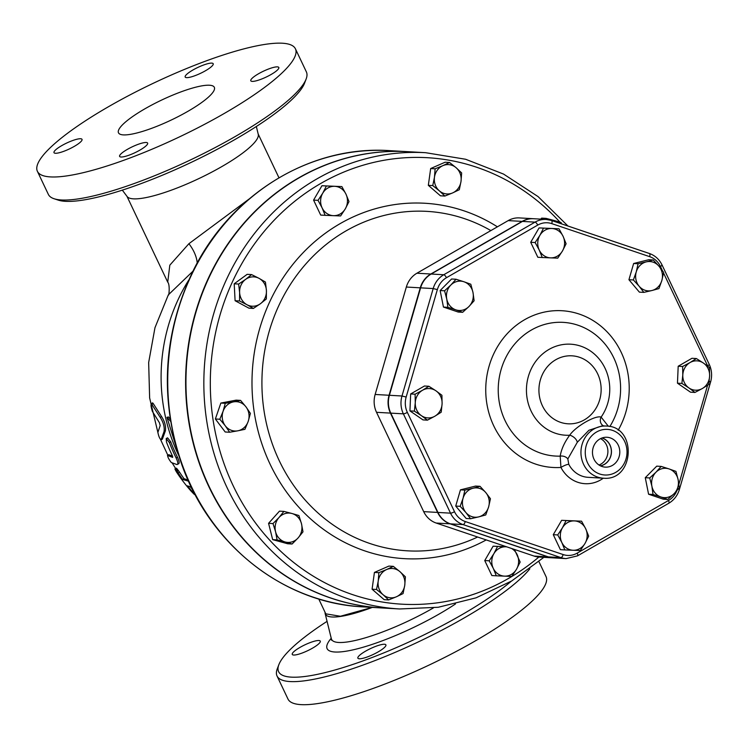 <?xml version="1.0" encoding="UTF-8"?>
<svg xmlns="http://www.w3.org/2000/svg" width="748" height="748" viewBox="0 0 748 748"><rect width="100%" height="100%" fill="white"/><g stroke="black" fill="none" stroke-linecap="round" stroke-linejoin="round"><path stroke-width="1.12" d="M485.751 514.951L478.711 516.877A14.689 13.417 93.3 0 0 488.631 506.873L485.751 514.951M485.77 492.558L490.454 498.738L488.631 506.873A14.689 13.417 93.3 0 0 485.77 492.558A14.689 13.417 93.3 0 0 472.979 488.248L480.02 486.322L485.77 492.558M470.604 518.738L465.92 512.558A14.689 13.417 93.3 0 0 478.711 516.877L470.604 518.738L466.163 518.486L455.728 506.069L460.441 489.856L464.873 490.108L472.979 488.248A14.689 13.417 93.3 0 0 463.059 498.243L464.873 490.108M465.92 512.558L460.17 506.321L463.059 498.243A14.689 13.417 93.3 0 0 465.92 512.558M588.685 536.166L585.039 543.385A14.689 13.417 93.3 0 0 585.665 528.705L588.685 536.166M574.361 520.907L581.57 521.188L585.665 528.705A14.689 13.417 93.3 0 0 574.361 520.907A14.689 13.417 93.3 0 0 562.44 527.779L566.086 520.571L574.361 520.907M580.317 550.537L573.108 550.257A14.689 13.417 93.3 0 0 585.039 543.385L580.317 550.537M561.813 542.459L557.718 534.932L562.44 527.779A14.689 13.417 93.3 0 0 561.813 542.459A14.689 13.417 93.3 0 0 573.108 550.257L564.834 549.92L561.813 542.459M675.94 471.39L678.127 479.683A14.689 13.417 93.3 0 0 669.086 468.931L675.94 471.39M655.977 472.212L661.176 466.406L669.086 468.931A14.689 13.417 93.3 0 0 655.977 472.212A14.689 13.417 93.3 0 0 651.901 486.247L649.713 477.953L655.977 472.212M679.249 487.911L674.051 493.717A14.689 13.417 93.3 0 0 678.127 479.683L679.249 487.911M660.942 496.999L653.023 494.484L651.901 486.247A14.689 13.417 93.3 0 0 660.942 496.999A14.689 13.417 93.3 0 0 674.051 493.717L667.786 499.458L660.942 496.999M696.397 358.554L703.457 363.079A14.689 13.417 93.3 0 0 690.049 362.546L696.397 358.554L691.965 358.292L678.193 366.24L682.625 366.492L690.049 362.546A14.689 13.417 93.3 0 0 682.802 374.991L682.625 366.492M688.964 387.969L681.905 383.434L682.802 374.991A14.689 13.417 93.3 0 0 688.964 387.969A14.689 13.417 93.3 0 0 702.372 388.502L694.957 392.438L688.964 387.969M709.45 367.558L709.618 376.057A14.689 13.417 93.3 0 0 703.457 363.079L709.45 367.558M709.618 376.057L708.721 384.5L702.372 388.502A14.689 13.417 93.3 0 0 709.618 376.057M638.081 263.754L646.188 261.894A14.689 13.417 93.3 0 0 636.258 271.889L638.081 263.754L633.64 263.502L648.787 259.715L653.219 259.967L658.969 266.204A14.689 13.417 93.3 0 0 646.188 261.894L653.219 259.967M639.119 286.204L633.369 279.967L636.258 271.889A14.689 13.417 93.3 0 0 639.119 286.204A14.689 13.417 93.3 0 0 651.91 290.523L643.813 292.384L639.119 286.204M661.84 280.519L658.951 288.597L651.91 290.523A14.689 13.417 93.3 0 0 661.84 280.519A14.689 13.417 93.3 0 0 658.969 266.204L663.663 272.384L661.84 280.519M535.138 242.539L539.86 235.386A14.689 13.417 93.3 0 0 539.233 250.056L535.138 242.539L530.706 242.287L539.074 227.916L551.781 228.505A14.689 13.417 93.3 0 0 539.86 235.386L543.506 228.168M550.528 257.864L542.253 257.518L539.233 250.056A14.689 13.417 93.3 0 0 550.528 257.864A14.689 13.417 93.3 0 0 562.459 250.982L557.737 258.135L550.528 257.864M563.085 236.312L566.105 243.773L562.459 250.982A14.689 13.417 93.3 0 0 563.085 236.312A14.689 13.417 93.3 0 0 551.781 228.505L558.99 228.785L563.085 236.312M447.884 307.316L446.762 299.088A14.689 13.417 93.3 0 0 455.803 309.84L447.884 307.316L443.452 307.063L440.142 290.542L444.574 290.794L450.838 285.044A14.689 13.417 93.3 0 0 446.762 299.088L444.574 290.794M468.921 306.558L462.657 312.299L455.803 309.84A14.689 13.417 93.3 0 0 468.921 306.558A14.689 13.417 93.3 0 0 472.998 292.524L474.12 300.752L468.921 306.558M463.956 281.762L470.81 284.231L472.998 292.524A14.689 13.417 93.3 0 0 463.956 281.762A14.689 13.417 93.3 0 0 450.838 285.044L456.037 279.247L463.956 281.762M455.728 506.069L460.17 506.321M460.441 489.856L475.578 486.069L480.02 486.322M564.834 549.92L560.392 549.668L553.277 534.68L557.718 534.932M553.277 534.68L561.655 520.318L566.086 520.571M561.655 520.318L581.57 521.188M667.786 499.458L663.354 499.206L648.581 494.222L653.023 494.484M648.581 494.222L645.272 477.701L649.713 477.953M645.272 477.701L656.735 466.154L661.176 466.406M681.905 383.434L677.464 383.182L690.516 392.186L694.957 392.438M677.464 383.182L678.193 366.24M633.369 279.967L628.937 279.715L639.372 292.131L643.813 292.384M539.074 227.916L558.99 228.785M530.706 242.287L537.821 257.265L542.253 257.518M440.142 290.542L451.596 278.995L456.037 279.247M443.452 307.063L458.215 312.047L462.657 312.299M628.937 279.715L633.64 263.502M427.426 420.161L421.433 415.682A14.689 13.417 93.3 0 0 434.85 416.215L427.426 420.161L422.994 419.899L409.941 410.895L414.383 411.148L415.271 402.704A14.689 13.417 93.3 0 0 421.433 415.682L414.383 411.148M442.096 403.78L441.198 412.213L434.85 416.215A14.689 13.417 93.3 0 0 442.096 403.78A14.689 13.417 93.3 0 0 435.934 390.802L441.918 395.271L442.096 403.78M422.526 390.26L428.875 386.267L435.934 390.802A14.689 13.417 93.3 0 0 422.526 390.26A14.689 13.417 93.3 0 0 415.271 402.704L415.103 394.205L422.526 390.26M409.941 410.895L410.661 393.953L424.434 386.015L428.875 386.267M410.661 393.953L415.103 394.205M459.309 189.721L452.624 192.919A14.689 13.417 93.3 0 0 461.011 181.353L459.309 189.721M456.13 167.73L461.647 172.928L461.011 181.353A14.689 13.417 93.3 0 0 456.13 167.73A14.689 13.417 93.3 0 0 442.863 165.663L449.548 162.475L456.13 167.73M444.873 196.051L439.356 190.852A14.689 13.417 93.3 0 0 452.624 192.919L444.873 196.051L440.432 195.798L428.333 185.336L430.67 168.543L435.112 168.805L442.863 165.663A14.689 13.417 93.3 0 0 434.466 177.229L435.112 168.805M439.356 190.852L432.765 185.588L434.466 177.229A14.689 13.417 93.3 0 0 439.356 190.852M558.831 222.941A14.689 13.417 93.3 0 0 554.109 220.473L561.065 222.511L561.561 223.858M545.329 219.388L546.077 218.379L554.109 220.473A14.689 13.417 93.3 0 0 550.117 220.052M489.183 560.813L493.895 553.66A14.689 13.417 93.3 0 0 493.269 568.34L489.183 560.813L484.741 560.561L493.11 546.199L505.826 546.788A14.689 13.417 93.3 0 0 493.895 553.66L497.551 546.451M504.573 576.138L496.298 575.801L493.269 568.34A14.689 13.417 93.3 0 0 504.573 576.138A14.689 13.417 93.3 0 0 516.494 569.265L511.782 576.418L504.573 576.138M514.428 549.443L520.15 562.047L516.494 569.265A14.689 13.417 93.3 0 0 517.12 554.586A14.689 13.417 93.3 0 0 511.604 548.49M506.798 546.863A14.689 13.417 93.3 0 0 505.826 546.788L506.667 546.825M378.862 572.678L386.613 569.546A14.689 13.417 93.3 0 0 378.226 581.103L378.862 572.678L374.421 572.426L388.857 566.096L393.298 566.348L399.881 571.612A14.689 13.417 93.3 0 0 386.613 569.546L393.298 566.348M383.107 594.725L376.524 589.471L378.226 581.103A14.689 13.417 93.3 0 0 383.107 594.725A14.689 13.417 93.3 0 0 396.375 596.792L388.623 599.924L383.107 594.725M404.762 585.235L403.06 593.594L396.375 596.792A14.689 13.417 93.3 0 0 404.762 585.235A14.689 13.417 93.3 0 0 399.881 571.612L405.397 576.811L404.762 585.235M283.903 511.398L291.935 513.493A14.689 13.417 93.3 0 0 278.985 517.523L283.903 511.398L279.462 511.146L268.569 523.329L273.001 523.581L278.985 517.523A14.689 13.417 93.3 0 0 275.582 531.763L273.001 523.581M285.128 541.982L277.097 539.888L275.582 531.763A14.689 13.417 93.3 0 0 285.128 541.982A14.689 13.417 93.3 0 0 298.078 537.952L292.094 544.011L285.128 541.982M298.901 515.531L301.481 523.712A14.689 13.417 93.3 0 0 291.935 513.493L298.901 515.531M301.481 523.712L302.996 531.837L298.078 537.952A14.689 13.417 93.3 0 0 301.481 523.712M240.576 400.395L246.027 406.921A14.689 13.417 93.3 0 0 233.46 401.882L240.576 400.395L236.144 400.143L220.847 403.06L225.279 403.312L233.46 401.882A14.689 13.417 93.3 0 0 223.082 411.307L225.279 403.312M225.251 425.771L219.809 419.235L223.082 411.307A14.689 13.417 93.3 0 0 225.251 425.771A14.689 13.417 93.3 0 0 237.817 430.811L229.636 432.241L225.251 425.771M250.402 413.401L248.196 421.395A14.689 13.417 93.3 0 0 246.027 406.921L250.402 413.401M248.196 421.395L244.933 429.324L237.817 430.811A14.689 13.417 93.3 0 0 248.196 421.395M265.437 282.052L266.419 290.542A14.689 13.417 93.3 0 0 259.051 278.349L265.437 282.052M245.643 279.359L251.59 274.591L259.051 278.349A14.689 13.417 93.3 0 0 245.643 279.359A14.689 13.417 93.3 0 0 239.622 292.543L238.64 284.053L245.643 279.359M266.335 298.966L260.398 303.735A14.689 13.417 93.3 0 0 266.419 290.542L266.335 298.966M246.99 304.735L239.538 300.976L239.622 292.543A14.689 13.417 93.3 0 0 246.99 304.735A14.689 13.417 93.3 0 0 260.398 303.735L253.385 308.428L246.99 304.735M428.333 185.336L432.765 185.588M430.67 168.543L445.107 162.222L449.548 162.475M540.739 219.127L541.636 218.126L546.077 218.379M484.741 560.561L491.857 575.549L496.298 575.801M376.524 589.471L372.083 589.209L384.182 599.672L388.623 599.924M277.097 539.888L272.665 539.635L287.653 543.759L292.094 544.011M272.665 539.635L268.569 523.329M219.809 419.235L215.368 418.983L225.195 431.989L229.636 432.241M215.368 418.983L220.847 403.06M253.385 308.428L248.944 308.176L235.096 300.724L239.538 300.976M235.096 300.724L234.199 283.801L238.64 284.053M234.199 283.801L247.149 274.338L251.59 274.591M493.11 546.199L506.377 546.723M372.083 589.209L374.421 572.426M348.989 201.586L345.333 208.795A14.689 13.417 93.3 0 0 345.959 194.125L348.989 201.586M334.665 186.317L341.873 186.598L345.959 194.125A14.689 13.417 93.3 0 0 334.665 186.317A14.689 13.417 93.3 0 0 322.734 193.199L326.39 185.981L334.665 186.317M340.621 215.948L333.412 215.667A14.689 13.417 93.3 0 0 345.333 208.795L340.621 215.948M322.108 207.869L318.022 200.352L322.734 193.199A14.689 13.417 93.3 0 0 322.108 207.869A14.689 13.417 93.3 0 0 333.412 215.667L325.137 215.331L322.108 207.869M325.137 215.331L320.696 215.078L313.58 200.099L318.022 200.352M313.58 200.099L321.949 185.728L326.39 185.981M321.949 185.728L341.873 186.598M676.846 490.744A20.159 18.419 -86.7 0 1 668.497 500.487L577.222 553.109A20.159 18.419 -86.7 0 1 563.169 554.567A3.263 1.29 108.6 0 1 560.944 557.606A23.422 21.402 93.3 0 0 566.105 558.606L553.511 557.886A23.422 21.402 -86.7 0 1 548.349 556.886L450.455 523.862A23.422 21.402 -86.7 0 1 437.935 512.445L390.774 413.13A23.422 21.402 -86.7 0 1 389.399 395.281L420.6 287.849A23.422 21.402 -86.7 0 1 431.166 274.03L522.441 221.417A23.422 21.402 -86.7 0 1 533.605 218.725L546.199 219.435A23.422 21.402 93.3 0 0 535.035 222.128A3.263 1.141 60 0 1 537.728 225.092A20.159 18.419 -86.7 0 1 551.781 223.633L649.675 256.658A20.159 18.419 -86.7 0 1 660.447 266.484L662.391 270.58M599.008 465.032A14.259 13.025 93.3 0 0 600.85 464.153A14.259 13.025 93.3 0 0 607.9 451.203A14.259 13.025 93.3 0 0 600.513 438.637M601.953 438.01A14.259 13.025 -86.7 0 1 611.312 450.212A14.259 13.025 -86.7 0 1 604.328 464.349A14.259 13.025 -86.7 0 1 600.373 465.817M599.868 438.992A14.951 13.66 -86.7 0 1 606.03 437.253A14.951 13.66 -86.7 0 1 619.774 452.979A14.951 13.66 -86.7 0 1 604.328 467.033A14.951 13.66 -86.7 0 1 592.678 454.906A14.951 13.66 -86.7 0 1 599.868 438.992M600.504 465.882A14.352 13.109 93.3 0 0 611.434 452.503A14.352 13.109 93.3 0 0 602.103 437.963M568.789 464.33A6.526 1.449 -27.5 0 0 560.944 467.444A32.641 29.817 93.3 0 0 603.29 478.196L588.078 477.327A26.115 23.861 -86.7 0 1 568.789 464.33L567.835 458.954L577.278 442.311L588.91 430.278L602.383 425.827L606.301 426.051A26.115 23.861 93.3 0 0 593.856 429.053A26.115 23.861 93.3 0 0 581.458 457.757A26.115 23.861 93.3 0 0 603.318 478.196C634.369 481.441 637.52 426.36 606.301 426.051M608.358 426.267L601.121 417.113A6.526 5.956 -68.8 0 0 603.552 425.893M567.835 458.954A6.526 4.787 -171.9 0 0 560.187 456.14C561.365 449.146 564.534 442.171 569.705 435.224A45.581 41.645 93.3 0 1 527.817 401.779A45.581 41.645 93.3 0 1 548.976 349.438A45.581 41.645 93.3 0 1 600.064 360.125A45.581 41.645 93.3 0 1 601.121 417.113C595.501 414.972 575.334 426.622 569.705 435.224A6.526 3.403 -142 0 1 577.278 442.311M609.854 426.538A66.965 61.177 -86.7 0 0 583.075 327.213A66.965 61.177 -86.7 0 0 499.355 377.095A66.965 61.177 -86.7 0 0 560.187 456.14L560.944 467.444A78.503 71.715 93.3 0 1 486.602 377.768A78.503 71.715 93.3 0 1 582.655 315.329A78.503 71.715 93.3 0 1 618.175 430.25M522.113 221.399L430.829 274.011A23.422 21.402 93.3 0 0 420.264 287.83L389.072 395.262A23.422 21.402 93.3 0 0 390.447 413.102L437.608 512.427A23.422 21.402 93.3 0 0 450.128 523.843L548.013 556.867A23.422 21.402 93.3 0 0 553.183 557.868L539.261 557.073A23.422 21.402 -86.7 0 1 534.1 556.073L436.206 523.048A23.422 21.402 -86.7 0 1 423.686 511.632L376.524 412.307A23.422 21.402 -86.7 0 1 375.15 394.467L406.342 287.036A23.422 21.402 -86.7 0 1 416.916 273.216L508.191 220.604A23.422 21.402 -86.7 0 1 519.355 217.911L533.268 218.706A23.422 21.402 93.3 0 0 522.113 221.399L508.191 220.604M157.884 432.447C158.707 436.467 159.773 438.908 161.082 439.777L164.027 431.671C164.747 427.23 163.475 422.461 160.203 417.347L151.797 404.369C150.6 403.798 150.797 406.136 152.368 411.381L159.418 422.714L160.184 425.575L157.884 432.447L149.637 397.973L148.656 362.556L154.976 327.68L168.328 294.862L192.928 271.234M153.218 403.546L151.797 404.369L151.18 403.686L152.611 402.854L153.218 403.546L161.568 416.561C164.831 421.676 166.093 426.454 165.373 430.895L162.353 439.17L160.988 439.955L162.438 438.992M190.431 486.985A166.682 152.265 93.3 0 0 192.451 489.388M177.762 470.997C175.509 467.042 176.089 467.406 179.501 472.091A166.682 152.265 93.3 0 0 184.008 478.673L188.075 480.085M166.206 438.599L166.495 442.096A170.74 155.977 93.3 0 0 172.517 456.065L172.685 457.393L167.608 455.495C167.692 457.131 168.926 459.478 171.301 462.535L176.921 464.555C178.361 464.461 178.089 462.255 176.107 457.935A171.273 156.463 -86.7 0 1 169.375 442.536L166.206 438.599L167.543 437.832L170.703 441.769A169.637 154.967 93.3 0 0 177.435 457.168C179.417 461.497 179.688 463.695 178.248 463.788M168.964 454.709L167.449 455.457L168.814 454.672L172.61 456.261M399.638 608.966L381.742 607.946A228.505 208.748 -86.7 0 1 190.413 429.118A228.505 208.748 -86.7 0 1 298.91 177.949A228.505 208.748 -86.7 0 1 407.791 151.676L425.677 152.704A228.505 208.748 93.3 0 0 316.806 178.968A228.505 208.748 93.3 0 0 208.309 430.137A228.505 208.748 93.3 0 0 399.638 608.966L438.291 607.264L476.055 597.83L511.651 581L543.861 557.335M407.623 151.666A228.505 208.748 93.3 0 0 407.454 151.657A228.505 208.748 93.3 0 0 186.018 367.894A228.505 208.748 93.3 0 0 381.405 607.928A228.505 208.748 93.3 0 0 381.574 607.937M170.581 421.311L166.954 417.356L168.403 416.954L170.198 418.917M166.954 417.356L176.248 447.07M176.921 464.555L178.763 463.723M188.674 481.226L182.634 479.468A168.347 153.789 -86.7 0 1 178.136 472.876C174.723 468.192 174.134 467.827 176.378 471.792A166.449 152.059 93.3 0 0 190.946 490.94C194.994 495.251 195.565 495.615 192.657 492.053A168.347 153.789 -86.7 0 1 187.468 485.854L191.394 487.238M195.004 494.363L192.657 492.053L193.536 491.548M176.313 468.164L174.939 468.959L176.378 471.792M182.634 479.468L184.008 478.673M248.841 199.211L188.898 243.717A24.478 13.109 -125.4 0 1 197.22 263.016M188.898 243.717L169.815 265.166L167.73 282.174C170.179 284.455 168.936 297.031 168.328 294.862M256.33 126.506L258.256 134.313A72.631 15.175 154.6 0 1 256.947 139.278A72.631 15.175 154.6 0 1 190.254 182.531A72.631 15.175 154.6 0 1 127.151 196.565L122.317 190.142M187.954 111.293A53.043 11.08 154.6 0 1 118.493 132.817A53.043 11.08 154.6 0 1 161.652 100.054A53.043 11.08 154.6 0 1 214.33 87.31A53.043 11.08 154.6 0 1 187.954 111.293M54.062 198.734L58.251 200.118A139.549 29.153 -25.4 0 0 191.236 162.353A139.549 29.153 -25.4 0 0 304.558 83.168L306.128 79.045A142.812 29.826 154.6 0 1 190.16 160.081A142.812 29.826 154.6 0 1 54.062 198.734A142.812 29.826 154.6 0 1 48.358 194.396L37.4 171.32A142.812 29.826 -25.4 0 0 179.23 137.006A142.812 29.826 -25.4 0 0 295.413 48.798A142.812 29.826 -25.4 0 0 108.413 106.758A142.812 29.826 -25.4 0 0 37.4 171.329M295.423 48.807L306.371 71.873A142.812 29.826 154.6 0 1 306.128 79.045M186.607 77.633A15.502 3.235 154.6 0 1 185.186 77.035A15.502 3.235 154.6 0 1 197.809 67.451A15.502 3.235 154.6 0 1 213.199 63.73A15.502 3.235 154.6 0 1 203.101 72.051A15.502 3.235 154.6 0 1 186.607 77.633M258.509 73.772A15.502 3.235 154.6 0 1 278.808 67.479A15.502 3.235 154.6 0 1 266.195 77.053A15.502 3.235 154.6 0 1 250.795 80.775A15.502 3.235 154.6 0 1 258.509 73.772M146.215 142.494A15.502 3.235 154.6 0 1 147.637 143.102A15.502 3.235 154.6 0 1 135.014 152.676A15.502 3.235 154.6 0 1 119.615 156.397A15.502 3.235 154.6 0 1 129.722 148.076A15.502 3.235 154.6 0 1 146.215 142.494M74.314 146.365A15.502 3.235 154.6 0 1 54.006 152.657A15.502 3.235 154.6 0 1 66.628 143.074A15.502 3.235 154.6 0 1 82.018 139.352A15.502 3.235 154.6 0 1 74.314 146.365M511.351 581.177A139.549 29.153 154.6 0 1 362.069 661.232A139.549 29.153 154.6 0 1 278.845 664.692A139.549 29.153 154.6 0 1 327.072 621.354M359.292 658.773A15.502 3.235 154.6 0 1 357.881 658.175A15.502 3.235 154.6 0 1 370.494 648.591A15.502 3.235 154.6 0 1 385.893 644.87A15.502 3.235 154.6 0 1 375.795 653.191A15.502 3.235 154.6 0 1 359.292 658.773M299.976 647.413A15.502 3.235 154.6 0 1 320.275 641.12A15.502 3.235 154.6 0 1 307.662 650.695A15.502 3.235 154.6 0 1 292.262 654.425A15.502 3.235 154.6 0 1 299.976 647.413M325.062 612.275A72.631 15.175 -25.4 0 0 325.146 613.538A72.631 15.175 -25.4 0 0 372.345 607.404M278.845 664.692L277.274 668.806A142.812 29.826 -25.4 0 0 277.031 675.977A142.812 29.826 -25.4 0 0 392.943 653.303A142.812 29.826 -25.4 0 0 529.836 568.798M277.031 675.977L287.98 699.043A142.812 29.826 -25.4 0 0 429.782 664.738A142.812 29.826 -25.4 0 0 546.003 576.53L538.915 561.608M318.741 598.952L325.791 613.846L340.396 616.259L372.186 607.395M661.765 264.886A3.263 0.683 154.6 0 1 662.064 265.007A3.263 0.683 154.6 0 1 660.447 266.484M663.551 273.029L707.608 365.809A3.263 0.683 -25.4 0 0 709.226 364.332L662.064 265.007C659.297 259.36 655.07 255.517 649.386 253.488A3.263 1.29 108.6 0 1 649.675 256.658M551.622 220.529L649.255 253.46A3.263 1.29 108.6 0 1 649.386 253.488L551.5 220.464A3.263 1.29 108.6 0 1 551.781 223.633M709.179 381.302L710.6 381.994C712.283 375.898 711.825 370.008 709.226 364.332M709.656 374.823A20.159 18.419 -86.7 0 1 709.572 377.039M551.36 220.445A3.263 1.29 108.6 0 1 551.5 220.464L546.199 219.435A23.422 21.402 93.3 0 1 551.36 220.445M678.436 488.902L679.408 489.435L710.6 381.994M707.599 385.257L678.866 484.218M668.497 500.487A3.263 1.141 60 0 1 668.806 503.245A3.263 1.141 60 0 1 668.544 503.301M522.441 221.417L535.035 222.128L443.76 274.75A3.263 1.141 60 0 1 446.453 277.714L537.728 225.092M577.222 553.109A3.263 1.141 60 0 1 577.521 555.858A3.263 1.141 60 0 1 577.269 555.914M431.166 274.03L443.76 274.75A23.422 21.402 93.3 0 0 433.186 288.56L437.356 289.598A20.159 18.419 -86.7 0 1 446.453 277.714M420.6 287.849L433.186 288.56L401.994 396.001L406.164 397.038L437.356 289.598M563.169 554.567L465.284 521.543A3.263 1.29 108.6 0 1 463.049 524.582L560.944 557.606L548.349 556.886M389.399 395.281L401.994 396.001A23.422 21.402 93.3 0 0 403.368 413.84A3.263 0.683 -25.4 0 0 407.351 412.391A20.159 18.419 -86.7 0 1 406.164 397.038M465.284 521.543A20.159 18.419 -86.7 0 1 454.504 511.716A3.263 0.683 154.6 0 1 450.53 513.165A23.422 21.402 93.3 0 0 463.049 524.582L450.455 523.862M390.774 413.13L403.368 413.84L450.53 513.165L437.935 512.445M454.504 511.716L407.351 412.391M596.549 432.007A22.851 20.879 -86.7 0 1 626.992 453.026A22.851 20.879 -86.7 0 1 594.866 471.549A22.851 20.879 -86.7 0 1 596.549 432.007M555.755 359.741A34.043 31.098 -86.7 0 1 601.111 391.054A34.043 31.098 -86.7 0 1 553.24 418.656A34.043 31.098 -86.7 0 1 555.755 359.741M477.626 537.027A170.011 155.313 -86.7 0 1 262.09 374.813A170.011 155.313 -86.7 0 1 490.866 230.59M178.744 455.476A169.749 155.07 -86.7 0 1 188.758 280.051M430.829 274.011L416.916 273.216M420.264 287.83L406.342 287.036M389.072 395.262L375.15 394.467M390.447 413.102L376.524 412.307M437.608 512.427L423.686 511.632M450.128 523.843L436.206 523.048M548.013 556.867L534.1 556.073M497.392 226.822A177.996 162.606 93.3 0 0 252.113 375.833A177.996 162.606 93.3 0 0 486.219 539.925M538.85 557.045A223.605 204.279 -86.7 0 1 242.071 502.591A223.605 204.279 -86.7 0 1 320.845 183.41A223.605 204.279 -86.7 0 1 559.981 222.175M169.375 442.536L170.703 441.769M176.107 457.935L177.435 457.168M178.136 472.876L179.501 472.091M164.027 431.671L165.373 430.895M160.203 417.347L161.568 416.561M331.233 638.25A85.852 17.933 -25.4 0 0 360.611 647.946A85.852 17.933 -25.4 0 0 455.485 603.954M433.419 607.909A77.848 16.26 154.6 0 1 331.364 638.773L331.429 640.157M363.509 606.899A228.505 208.748 -86.7 0 1 168.132 366.875A228.505 208.748 -86.7 0 1 389.558 150.638C310.111 145.121 230.019 194.424 192.797 271.505C163.7 332.823 159.567 395.823 180.399 460.497C207.645 543.263 282.622 603.327 363.509 606.899L381.405 607.928M566.105 558.606L577.521 555.858L668.806 503.245C674.023 500.113 677.557 495.513 679.408 489.435M175.649 468.547L172.227 463.04M167.842 455.233L160.68 439.805M567.947 226.018L538.093 196.612L503.554 174.078L465.611 159.259L425.677 152.704M278.957 177.772L258.172 133.995M167.73 282.164L126.954 196.303M325.146 613.538L331.355 638.773M407.454 151.657L389.558 150.638"/></g></svg>
